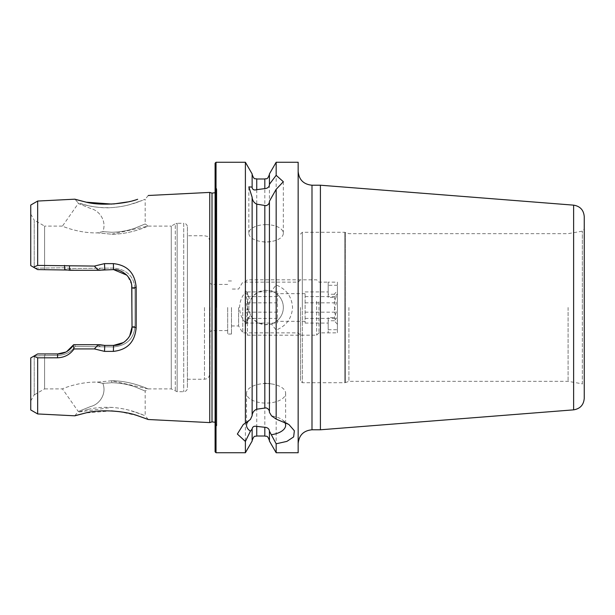 <?xml version="1.0" encoding="UTF-8"?>
<svg xmlns="http://www.w3.org/2000/svg" width="615" height="615" viewBox="0 0 615 615"><rect width="100%" height="100%" fill="white"/><g stroke="black" fill="none" stroke-linecap="round" stroke-linejoin="round"><path stroke-width="0.46" stroke-dasharray="3.08 2.31" d="M111.684 380.785C131.272 380.7 148.407 389.195 148.077 388.888C148.438 389.195 131.264 380.716 111.73 380.785L97.316 382.138C78.912 381.615 61.8 388.98 62.453 388.888C61.784 388.995 78.843 381.631 97.262 382.138L111.684 380.785L148.077 388.888L145.186 391.048L145.186 415.771L135.508 412.096C127.413 409.467 121.04 408.122 111.73 407.391C118.449 407.914 124.307 408.875 129.304 410.267L142.557 414.656L135.508 412.096M97.316 382.138L102.882 383.368L111.73 382.73C120.394 382.937 128.274 384.36 135.369 386.996L145.186 391.048L135.4 387.004C128.289 384.36 120.402 382.937 111.73 382.73C120.394 382.937 128.274 384.36 135.369 386.996L145.186 391.048L135.4 387.004C128.289 384.36 120.402 382.937 111.73 382.73L102.859 383.376C106.933 393.946 99.43 404.447 90.805 406.454L78.282 411.489L62.453 388.888L44.595 388.888L44.595 355.701L57.687 355.409C65.19 355.109 70.994 352.134 75.099 346.476L113.575 346.945C126.775 345.584 133.924 338.68 135.039 326.25L135.039 288.75L132.033 288.058L132.033 326.942C131.364 332.469 131.518 334.422 126.69 339.934C122.108 343.87 117.742 345.692 113.575 345.399L104.742 345.399L98.231 344.7L73.662 344.707L73.27 345.369C69.218 351.111 64.022 353.963 57.687 353.925L37.669 353.925L57.687 353.925L37.669 353.925L33.702 356.216L37.669 357.822L37.669 413.949M102.866 231.624L97.324 232.87L111.73 234.215C131.295 234.292 148.392 225.813 148.077 226.112C148.476 225.805 131.272 234.284 111.776 234.215L97.331 232.862L102.897 231.632L111.73 232.27C120.363 232.07 128.235 230.656 135.354 228.011L145.186 223.952L135.385 228.004C128.281 230.648 120.402 232.07 111.73 232.27C120.363 232.07 128.235 230.656 135.354 228.011L145.186 223.952L135.385 228.004C128.281 230.648 120.402 232.07 111.73 232.27L102.866 231.624C106.925 221.046 99.438 210.553 90.805 208.546L78.282 203.511L62.453 226.112C61.777 226.013 78.904 233.385 97.324 232.87C78.912 233.393 61.8 226.02 62.453 226.112L44.595 226.112L44.595 267.786L44.595 226.112L34.217 220.124L34.217 267.61L30.75 265.611L30.75 214.112L30.75 265.611L34.217 267.61L34.217 220.124L30.75 214.112M187.406 226.981L187.406 388.019L187.406 226.981C187.191 224.736 185.961 223.506 183.716 223.283L183.716 391.717L183.716 223.283L177.143 223.283L177.143 391.717L177.143 223.283L175.298 223.783L175.298 391.217L175.298 223.783L171.262 226.112L171.262 388.888L171.262 226.112L148.077 226.112L111.776 234.215M135.515 202.904L142.549 200.352L129.311 204.734C124.315 206.125 118.457 207.086 111.73 207.609C102.92 207.955 95.025 207.301 88.045 205.625L80.826 203.75C85.008 205.11 99.484 208.716 111.73 207.609C121.07 206.871 127.351 205.548 135.515 202.904L145.186 199.229L145.186 223.952L148.077 226.112M88.045 205.625L78.282 202.919L74.815 199.183M137.568 415.694L119.894 411.704M111.407 410.889L85.539 412.988M88.045 409.375C95.025 407.699 102.92 407.045 111.73 407.391L78.282 412.081L88.045 409.375M298.152 162.26L298.152 452.74M568.099 307.5L568.099 381.331L568.099 307.5M348.913 307.5L348.913 381.331L348.913 307.5M300.466 307.5L300.466 380.87L300.466 307.5M320.407 185.215L320.407 429.785M584.25 216.649L584.25 386.112L582.344 383.845L582.344 307.5L582.344 383.845L568.099 381.331L348.913 381.331L345.415 382.607L345.415 307.5L345.415 382.607L344.784 382.714L344.784 307.5L344.784 382.714L302.311 382.714L302.311 307.5L302.311 382.714L300.466 380.87M266.087 383.545A19.557 9.779 180 0 0 260.668 383.921A19.557 9.779 180 0 0 246.53 393.316A19.557 9.779 180 0 0 266.087 403.094A19.557 9.779 180 0 0 285.637 393.316A19.557 9.779 180 0 0 271.499 383.921A19.557 9.779 180 0 0 266.087 383.545M250.428 419.43A19.557 9.779 180 0 0 250.121 419.645A19.557 9.779 180 0 0 249.605 420.03M252.127 415.725L252.127 197.215M266.087 224.644A17.243 8.625 0 0 0 248.837 233.27A17.243 8.625 0 0 0 261.306 241.557A17.243 8.625 0 0 0 266.087 241.895A17.243 8.625 0 0 0 270.861 241.557A17.243 8.625 0 0 0 283.331 233.27A17.243 8.625 0 0 0 266.087 224.644M245.393 322.706L250.597 315.088L252.127 317.632L256.739 321.999L264.819 324.697L271.407 323.905L276.166 330.063C286.313 325.912 291.779 318.386 292.563 307.5C291.794 296.63 286.329 289.104 276.166 284.937L271.407 291.095A17.243 17.243 0 0 1 266.087 324.743A17.243 17.243 0 0 1 250.597 299.912L245.393 292.294C241.641 296.661 239.712 301.727 239.612 307.5C239.704 313.243 241.626 318.316 245.393 322.706L245.393 452.74M250.597 315.088A17.243 17.243 0 0 1 266.087 290.257A17.243 17.243 0 0 1 271.407 323.905M78.282 202.919L78.282 203.511L90.812 208.554C99.415 210.538 106.902 221.016 102.897 231.632M74.822 415.817L78.282 411.489L90.812 406.446C99.407 404.462 106.918 393.977 102.882 383.368M37.669 357.822L57.479 357.799C64.49 357.546 70.018 354.594 74.061 348.943L94.41 348.92L104.535 351.38L113.375 351.38C127.305 349.897 134.9 342.002 136.169 327.687L136.169 287.313C134.923 273.022 127.328 265.127 113.375 263.62L104.535 263.62L94.403 266.08L37.669 265.403L33.456 267.171L30.75 265.611L30.75 205.049M136.169 327.687L132.033 326.942L132.033 288.058L132.033 326.942C132.886 336.213 122.585 346.176 113.575 345.399L104.742 345.399L113.575 345.399L113.375 351.38M245.393 162.26L245.393 292.294M276.166 162.26L276.166 284.937M242.779 307.5L242.779 332.876L242.779 307.5M238.62 307.5L238.62 325.958L238.62 307.5M231.478 307.5L231.478 334.03L231.478 307.5M227.673 307.5L227.673 334.03L227.673 307.5M211.868 307.5L211.868 330.57L211.868 307.5M210.023 307.5L210.023 373.72L210.023 307.5M33.456 267.171L37.669 269.601L98.231 270.3L104.742 269.601L113.575 269.601C123.3 269.262 132.363 278.257 132.033 288.058L135.039 288.75C133.947 276.327 126.79 269.432 113.575 268.055L70.371 268.532L64.736 267.786L35.178 268.163L34.217 267.61L35.155 268.148L64.736 267.786L70.371 268.532L113.575 268.055C126.775 269.416 133.924 276.32 135.039 288.75L135.039 326.25C133.947 338.673 126.79 345.569 113.575 346.945L75.092 346.468C70.994 352.126 65.19 355.109 57.687 355.409L44.595 355.701L44.595 388.888L34.217 394.876L34.217 355.916L30.75 357.915L33.702 356.216M85.539 202.012L86.469 202.204M111.869 204.088L113.66 203.972M127.451 201.951L137.422 199.352M209.746 192.41L209.746 422.59M37.669 201.051L37.669 265.403M215.096 163.183L215.096 451.817M269.432 412.342L269.432 201.213M276.166 330.063L276.166 452.74M269.432 431.207L269.432 441.078M252.127 441.078L252.127 429.024M269.432 184.685L269.432 290.58L264.819 290.303L256.739 293.001L252.127 297.368L250.597 299.912M269.432 173.922L269.432 290.58L271.407 291.095M215.096 307.5L215.096 183.601L215.096 307.5M30.75 400.888L34.217 394.876L34.217 355.916L44.595 355.701L34.463 355.778L30.75 357.915L30.75 409.951M187.406 307.5L187.406 235.745L187.406 307.5M298.152 307.5L298.152 282.124L298.152 307.5M252.127 187.483L252.127 173.922M65.667 352.103L66.735 351.549M74.822 344.707L96.839 344.707L73.662 344.707L74.822 344.707L75.099 346.476L74.822 344.707M104.535 351.38L104.742 345.399L99.961 344.769M124.953 341.479L129.742 335.852M131.725 284.676L127.605 276.058M127.436 275.866L126.752 275.128M64.521 265.426L64.736 269.601L64.736 267.786L64.736 269.601L68.711 270.039M34.463 355.778L37.669 353.925L34.463 355.778M100.122 268.54L96.839 270.293L104.742 269.601L104.535 263.62M113.375 263.62L113.575 269.601C123.523 269.332 132.325 278.349 132.033 288.058L136.169 287.313M99.738 344.707L96.839 344.707L100.153 346.468M73.662 344.707C69.733 350.85 64.406 353.917 57.687 353.925L57.479 357.799M94.41 348.92L98.231 344.7M98.231 270.3L94.403 266.08M74.061 348.943L73.27 345.369M69.403 270.2L69.518 266.064M135.039 326.25L132.033 326.942L135.039 326.25M100.122 346.46L96.839 344.707M96.839 270.293L100.153 268.532M70.371 268.532L70.448 270.293L70.371 268.532M44.326 268.186L44.787 269.601L44.326 268.186M45.195 353.925L44.803 355.409L45.195 353.925M102.859 383.376L97.262 382.138M284.422 421.898A19.557 9.779 180 0 0 282.054 419.645A19.557 9.779 180 0 0 271.576 415.909M584.25 307.5L584.25 398.351M245.124 301.765L245.124 332.876L245.124 301.765M247.438 301.25L247.438 335.19L247.438 301.25M316.648 301.25L316.648 335.19L316.648 301.25M318.954 301.765L318.954 332.876L318.954 301.765M337.412 285.275L328.187 285.275L328.187 282.124L337.412 282.147L337.412 329.725L328.187 329.725L328.187 332.876L337.412 332.853L337.412 285.275L337.412 324.266L334.183 320.746L336.328 318.409L334.183 310.629L336.328 302.841L334.183 297.383L337.412 293.862M334.183 320.746L328.187 320.746L328.187 332.853L318.954 332.876L316.648 335.19L247.438 335.19L245.124 332.876M305.117 294.254L305.117 323.075L305.117 294.254M277.427 323.075L277.427 291.925L277.427 323.075L246.215 323.075C249.006 319.469 249.006 315.826 246.215 312.159L248.36 304.371L246.215 296.591L247.73 293.024L246.215 291.925C249.006 295.531 249.006 299.174 246.215 302.841L248.36 310.629L246.215 318.409L247.73 321.976L246.215 323.075M245.124 311.359L245.124 290.426L245.124 311.359M337.412 324.266L337.412 332.853M337.412 282.147L337.412 290.734L334.183 294.254L336.328 296.591C333.538 301.781 333.538 306.97 336.328 312.159L334.183 317.617L337.412 321.138L337.412 329.725M337.412 290.734L337.412 321.138M245.124 282.124L247.438 279.81L316.648 279.81L318.954 282.124L328.187 282.124L328.187 297.383L334.183 297.383M328.187 320.746L328.187 317.617L334.183 317.617M305.117 323.075L328.187 323.075M305.117 318.409L336.328 318.409M305.117 302.841L336.328 302.841M305.117 291.925L328.187 291.925M334.183 294.254L328.187 294.254M305.117 296.591L336.328 296.591M305.117 312.159L336.328 312.159M277.427 312.159L246.215 312.159M277.427 296.591L246.215 296.591M277.427 291.925L246.215 291.925M277.427 302.841L246.215 302.841M277.427 318.409L246.215 318.409M328.187 317.617L328.187 329.725M328.187 285.275L328.187 297.383M111.73 380.785L111.73 382.73M212.006 193.125L212.006 421.875M311.997 429.785L311.997 185.215M573.618 205.149L573.618 409.851M582.344 307.5L582.344 231.155L582.344 307.5M216.019 162.26L216.019 452.74M204.48 307.5L204.48 379.255L204.48 307.5M216.634 307.5L216.634 188.49L216.634 307.5M264.819 324.697L264.819 436.012M256.739 321.999L256.739 436.012M264.819 178.988L264.819 290.303M256.739 178.988L256.739 293.001M104.742 268.055L104.742 269.601L104.742 268.055M113.575 268.055L113.575 269.601L113.575 268.055M113.575 346.945L113.575 345.399L113.575 346.945M104.742 346.945L104.742 345.399L104.742 346.945M302.311 307.5L302.311 232.286L302.311 307.5M344.784 307.5L344.784 232.286L344.784 307.5M345.415 307.5L345.415 232.393L345.415 307.5M148.269 419.507L145.186 415.771M231.478 325.958L238.62 325.958L242.779 332.876L298.152 332.876L300.466 335.19M300.466 234.131L302.311 232.286L344.784 232.286L348.913 233.669L568.099 233.669L582.344 231.155L584.25 228.888M271.499 383.921L266.087 383.145L260.668 383.921M246.53 393.316L246.53 425.288M270.861 241.557L266.087 242.249L261.306 241.557M248.837 233.27L248.837 186.891M231.478 334.03L227.673 334.03M227.673 330.57L211.868 330.57L210.023 331.639M187.406 379.255L204.48 379.255L206.917 378.686C207.732 379.071 208.769 377.41 210.023 373.72M148.077 388.888L171.262 388.888L177.143 391.717L183.716 391.717C185.961 391.494 187.191 390.264 187.406 388.019M215.096 422.282L216.811 425.396L216.811 307.5L216.811 425.396L215.096 431.399M215.096 192.718L216.811 189.605L216.811 307.5L216.811 189.605L215.096 183.601M210.023 241.28C208.769 237.59 207.732 235.929 206.917 236.314L204.48 235.745L187.406 235.745M227.673 284.43L211.868 284.43L210.023 283.361M231.478 280.97L227.673 280.97M300.466 279.81L298.152 282.124L242.779 282.124L238.62 289.042L231.478 289.042M148.276 195.493L145.186 199.229M283.331 233.27L283.331 181.717M285.637 393.316L285.637 425.288M282.054 419.645L288.858 424.458M250.121 419.645L243.317 424.458M305.117 293.655L277.427 293.655M247.73 293.024L245.124 290.426M247.73 321.976L245.124 324.574M305.117 321.345L277.427 321.345"/><path stroke-width="0.92" d="M137.422 199.352L137.652 199.275C124.514 204.242 99.415 205.887 85.739 202.051C71.386 198.376 71.317 198.368 85.539 202.012L74.815 199.183L37.669 201.051L37.669 265.403L94.403 266.08L104.535 263.62L113.375 263.62C127.305 265.103 134.9 272.999 136.169 287.313L136.169 327.687C134.923 341.978 127.328 349.874 113.375 351.38L104.535 351.38L94.41 348.92L74.061 348.936C70.041 354.586 64.514 357.538 57.479 357.799L37.669 357.822L33.702 356.216L30.75 357.915L30.75 409.951L37.669 413.949L37.669 357.822M37.669 413.949L74.822 415.817L85.539 412.988C71.325 416.632 71.394 416.624 85.731 412.949C99.399 409.16 124.453 410.728 137.645 415.717L148.269 419.507L137.568 415.694M119.894 411.704L111.407 410.889M320.407 185.215L573.618 205.149L573.618 409.851L320.407 429.785L320.407 185.215L311.997 185.215L311.997 429.785C303.587 430.6 298.975 435.22 298.152 443.623M584.25 386.112L584.25 216.649C583.689 210.061 580.145 206.225 573.618 205.149M269.432 431.607L269.432 441.078L276.166 452.74L276.166 443.792L269.432 431.207C269.309 429.308 268.194 428.048 266.087 427.433L256.739 426.387C254.057 425.826 252.519 426.71 252.127 429.024L250.428 431.146L245.393 441.432L237.352 434.036L243.317 424.458L245.393 423.128L245.393 162.26L216.019 162.26L215.096 163.183L215.096 451.817L216.019 452.74L216.019 162.26M249.605 420.03A19.557 9.779 180 0 0 246.53 425.288A19.557 9.779 180 0 0 250.428 431.146M245.393 423.128L250.428 419.43L252.127 415.725L252.127 197.215L248.837 186.891L252.127 187.091L252.127 187.483C252.55 189.697 254.087 190.427 256.739 189.666L266.087 188.436C268.194 187.829 269.309 186.576 269.432 184.685L269.432 173.922L276.166 162.26L276.166 175.306L283.331 181.717L276.166 189.305L269.432 201.213L269.432 412.342L271.576 415.909L276.166 419.107L276.166 189.305M252.127 415.333C252.519 412.411 254.057 410.366 256.739 409.206L266.087 407.876C268.194 408.598 269.309 409.951 269.432 411.942M269.432 201.605C269.309 203.596 268.194 204.956 266.087 205.679L256.739 204.165C254.087 202.889 252.55 200.705 252.127 197.607M276.166 452.74L298.152 452.74L298.152 162.26L276.166 162.26M86.469 202.204L111.869 204.088M113.66 203.972L127.451 201.951M215.096 192.718L212.006 193.125L212.006 421.875L209.746 422.59L209.746 192.41L148.276 195.493M245.393 441.432L245.393 452.74L252.127 441.078L252.127 429.416M68.711 270.039L37.669 269.601L30.75 265.611L30.75 205.049L37.669 201.051M33.456 267.171L37.669 265.403M276.166 419.107L288.858 424.458L294.37 430.769L293.632 436.919L286.897 441.385L276.166 443.792M269.432 184.292L276.166 175.306M252.127 187.091L252.127 173.922L245.393 162.26M33.702 356.216L37.669 353.925L57.687 353.925L65.667 352.103M66.735 351.549L73.662 344.707L99.738 344.707L104.742 345.399L113.575 345.399L123.377 342.578M96.839 344.707L104.742 345.399L104.535 351.38M123.738 342.347L124.953 341.479M129.742 335.852L132.033 326.942L131.725 284.676M126.752 275.128L113.575 269.601L96.839 270.293M104.535 263.62L104.742 269.601L99.738 270.293L69.741 270.293L64.736 269.601L64.521 265.426M136.169 287.313L132.033 288.058C131.364 282.531 131.518 280.578 126.69 275.066C122.108 271.13 117.742 269.309 113.575 269.601L113.375 263.62M113.375 351.38L113.575 345.399C123.3 345.738 132.363 336.743 132.033 326.942L136.169 327.687M57.479 357.799L57.687 353.925C64.037 353.963 69.226 351.111 73.262 345.369L73.662 344.707M94.403 266.08L98.231 270.3M98.239 344.7L94.41 348.92M73.262 345.369L74.061 348.936M69.518 266.064L69.403 270.2M271.576 434.674A19.557 9.779 180 0 0 285.637 425.288A19.557 9.779 180 0 0 284.422 421.898M573.618 409.851C580.145 408.775 583.689 404.939 584.25 398.351L584.25 307.5M264.819 407.745L264.819 205.81M256.739 409.206L256.739 204.165M269.432 440.624C267.256 434.336 266.203 436.896 264.819 436.012L264.819 427.264M264.819 436.012L256.739 436.012L256.739 426.387M264.819 188.605L264.819 178.988C266.18 178.104 267.233 180.679 269.432 174.376M256.739 189.666L256.739 178.988C255.34 178.096 254.279 180.649 252.127 174.376M212.006 421.875L215.096 422.282M212.006 193.125L209.746 192.41M256.739 436.012C255.379 436.896 254.326 434.321 252.127 440.624M148.269 419.507L209.746 422.59M264.819 178.988L256.739 178.988M245.393 452.74L216.019 452.74M320.407 429.785L311.997 429.785M311.997 185.215C303.595 184.4 298.975 179.78 298.152 171.377"/></g></svg>
